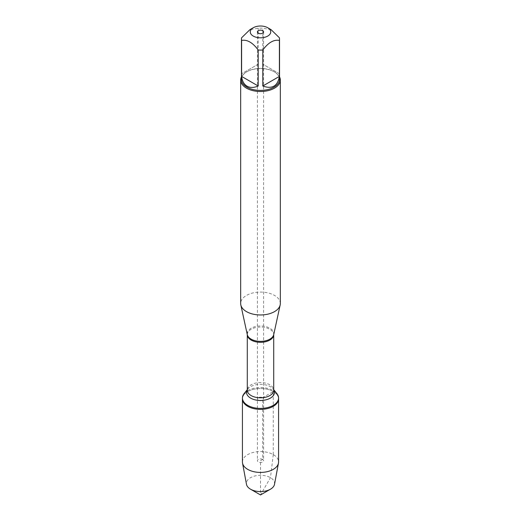 <?xml version="1.0" encoding="UTF-8"?>
<svg xmlns="http://www.w3.org/2000/svg" width="521" height="521" viewBox="0 0 521 521"><rect width="100%" height="100%" fill="white"/><g stroke="black" fill="none" stroke-linecap="round" stroke-linejoin="round"><path stroke-width="0.39" stroke-dasharray="2.6 1.95" d="M244.141 393.557A18.072 10.433 180 0 1 273.278 390.607A18.072 10.433 180 0 1 276.859 393.557M273.278 391.571A18.072 10.433 0 0 0 253.584 389.304A18.072 10.433 0 0 0 242.428 398.943A18.072 10.433 180 0 1 260.5 388.51A18.072 10.433 180 0 1 278.572 398.943A18.072 10.433 0 0 0 273.278 391.571M262.682 397.686A3.087 1.778 0 0 0 259.321 397.302A3.087 1.778 0 0 0 257.413 398.943A3.087 1.778 0 0 0 260.5 400.727A3.087 1.778 0 0 0 263.587 398.943A3.087 1.778 0 0 0 262.682 397.686A3.087 1.778 180 0 1 263.587 398.943A3.087 1.778 180 0 1 261.679 400.59A3.087 1.778 180 0 1 258.318 400.206A3.087 1.778 180 0 1 257.413 398.943A3.087 1.778 180 0 1 259.321 397.302A3.087 1.778 180 0 1 262.682 397.686M280.331 303.522A19.831 11.449 0 0 0 260.5 292.073A19.831 11.449 0 0 0 240.669 303.522M241.464 76.847A19.831 11.449 180 0 1 246.479 71.963A19.831 11.449 180 0 1 274.521 71.963L274.521 71.963A19.831 11.449 180 0 1 279.536 76.847M279.399 73.767L262.792 64.181L279.399 73.767L279.399 37.786M262.792 64.181L262.792 28.193A19.036 10.993 0 0 0 258.208 28.193L249.904 29.677M271.096 29.677L262.792 28.193M258.208 64.181L241.601 73.767L258.208 64.181L258.208 28.193M241.601 73.767L241.601 37.786M241.464 79.407A19.036 10.993 180 0 1 247.039 71.638A19.036 10.993 180 0 1 273.961 71.638A19.036 10.993 180 0 1 279.536 79.407M262.682 459.431A3.087 1.778 0 0 0 259.321 459.047A3.087 1.778 0 0 0 257.413 460.694A3.087 1.778 0 0 0 260.5 462.472A3.087 1.778 0 0 0 263.587 460.694A3.087 1.778 0 0 0 262.682 459.431M242.428 461.99A18.072 10.433 180 0 1 260.5 451.557A18.072 10.433 180 0 1 278.572 461.99M274.515 484.309A14.093 8.141 0 0 0 270.464 477.685A14.093 8.141 0 0 0 254.417 476.103A14.093 8.141 0 0 0 246.485 484.309M273.278 454.612L270.464 477.685L260.5 494.95L260.5 460.694L262.682 459.431L262.682 397.686L273.278 391.571L273.278 454.612M273.714 334.638L273.714 334.638A13.318 7.691 0 0 0 269.917 328.243A13.318 7.691 0 0 0 254.645 326.771A13.318 7.691 0 0 0 247.286 334.638L247.286 334.638M247.286 334.677A13.214 7.626 180 0 1 255.446 327.631A13.214 7.626 180 0 1 269.845 329.285A13.214 7.626 180 0 1 273.714 334.677M273.714 389.682L273.147 388.985L273.714 390.183A13.214 7.626 0 0 0 269.845 384.791A13.214 7.626 0 0 0 255.446 383.137A13.214 7.626 0 0 0 247.286 390.183L247.853 388.985A13.969 8.062 180 0 1 270.379 386.706A13.969 8.062 180 0 1 273.147 388.985A13.969 8.062 180 0 1 273.714 389.793M247.286 389.793A13.969 8.062 180 0 1 247.853 388.985L247.286 389.682M257.413 31.911L257.413 460.694M263.587 31.911L263.587 460.694M247.039 71.638L246.479 71.963M273.961 71.638L274.521 71.963"/><path stroke-width="0.78" d="M273.714 389.682L276.859 393.557A18.072 10.433 180 0 1 278.572 397.985A18.072 10.433 180 0 1 260.5 408.418A18.072 10.433 180 0 1 242.428 397.985A18.072 10.433 180 0 1 244.141 393.557L247.286 389.682M278.572 397.985L278.572 461.99A18.072 10.433 180 0 1 278.468 463.104A18.072 10.433 180 0 1 266.511 471.831A18.072 10.433 180 0 1 247.722 469.369A18.072 10.433 180 0 1 242.532 463.104A18.072 10.433 180 0 1 242.428 461.99L242.428 398.943A18.072 10.433 0 0 0 260.5 409.376A18.072 10.433 0 0 0 278.572 398.943A18.072 10.433 180 0 1 267.416 408.581A18.072 10.433 180 0 1 247.722 406.321A18.072 10.433 180 0 1 242.428 398.943L242.428 397.985M262.682 30.648A3.087 1.778 180 0 1 263.587 31.911A3.087 1.778 180 0 1 260.5 33.689A3.087 1.778 180 0 1 257.413 31.911A3.087 1.778 180 0 1 259.321 30.264A3.087 1.778 180 0 1 262.682 30.648M240.669 80.058L240.669 303.522A19.831 11.449 0 0 0 240.826 304.948A19.831 11.449 0 0 0 246.479 311.617A19.831 11.449 0 0 0 266.928 314.352A19.831 11.449 0 0 0 280.174 304.948A19.831 11.449 0 0 0 280.331 303.522L280.331 80.058A19.831 11.449 180 0 1 268.087 90.634A19.831 11.449 180 0 1 246.479 88.153A19.831 11.449 180 0 1 240.669 80.058A19.831 11.449 180 0 1 241.464 76.847M279.536 76.847A19.831 11.449 180 0 1 280.331 80.058M253.271 36.086A10.225 5.9 0 0 0 267.729 36.086A10.225 5.9 0 0 0 267.729 27.737A10.225 5.9 0 0 0 261.731 26.05A10.225 5.9 0 0 0 253.271 27.737A10.225 5.9 0 0 0 253.271 36.086M262.792 86.004C272.112 89.365 277.647 86.167 279.399 76.411L262.792 86.004L262.792 50.016C268.328 42.566 273.864 39.368 279.399 40.43A19.036 10.993 0 0 0 279.536 39.108A19.036 10.993 0 0 0 279.399 37.786L271.096 29.677L267.729 27.737M279.399 76.411L279.399 40.43M253.271 27.737L249.904 29.677L241.601 37.786A19.036 10.993 0 0 0 241.464 39.108A19.036 10.993 0 0 0 241.601 40.43C247.136 39.368 252.672 42.566 258.208 50.016A19.036 10.993 0 0 0 262.792 50.016M241.601 76.411C242.167 81.081 243.984 84.337 247.039 86.173C250.158 87.899 253.883 87.841 258.208 86.004L241.601 76.411L241.601 40.43M258.208 86.004L258.208 50.016M279.536 39.108L279.536 79.407A19.036 10.993 180 0 1 267.787 89.566A19.036 10.993 180 0 1 247.039 87.183A19.036 10.993 180 0 1 241.464 79.407L241.464 39.108M242.532 463.104L246.485 484.309A14.093 8.141 0 0 0 250.529 489.193A14.093 8.141 0 0 0 270.471 489.193A14.093 8.141 0 0 0 274.515 484.309L278.468 463.104M260.5 494.95L250.529 489.193A14.093 8.141 0 0 0 250.536 489.193L260.5 494.95L270.471 489.193M273.714 334.638L273.714 334.677A13.214 7.626 180 0 1 260.5 342.304A13.214 7.626 180 0 1 247.286 334.677L247.286 334.638A13.318 7.691 0 0 0 251.083 339.119A13.318 7.691 0 0 0 264.818 340.955A13.318 7.691 0 0 0 273.714 334.638L280.174 304.948M247.286 334.677L247.286 390.183A13.214 7.626 0 0 0 260.5 397.816A13.214 7.626 0 0 0 273.714 390.183L273.714 334.677M273.714 389.793A13.969 8.062 180 0 1 260.5 400.473A13.969 8.062 180 0 1 247.286 389.793M247.286 334.638L240.826 304.948"/></g></svg>
